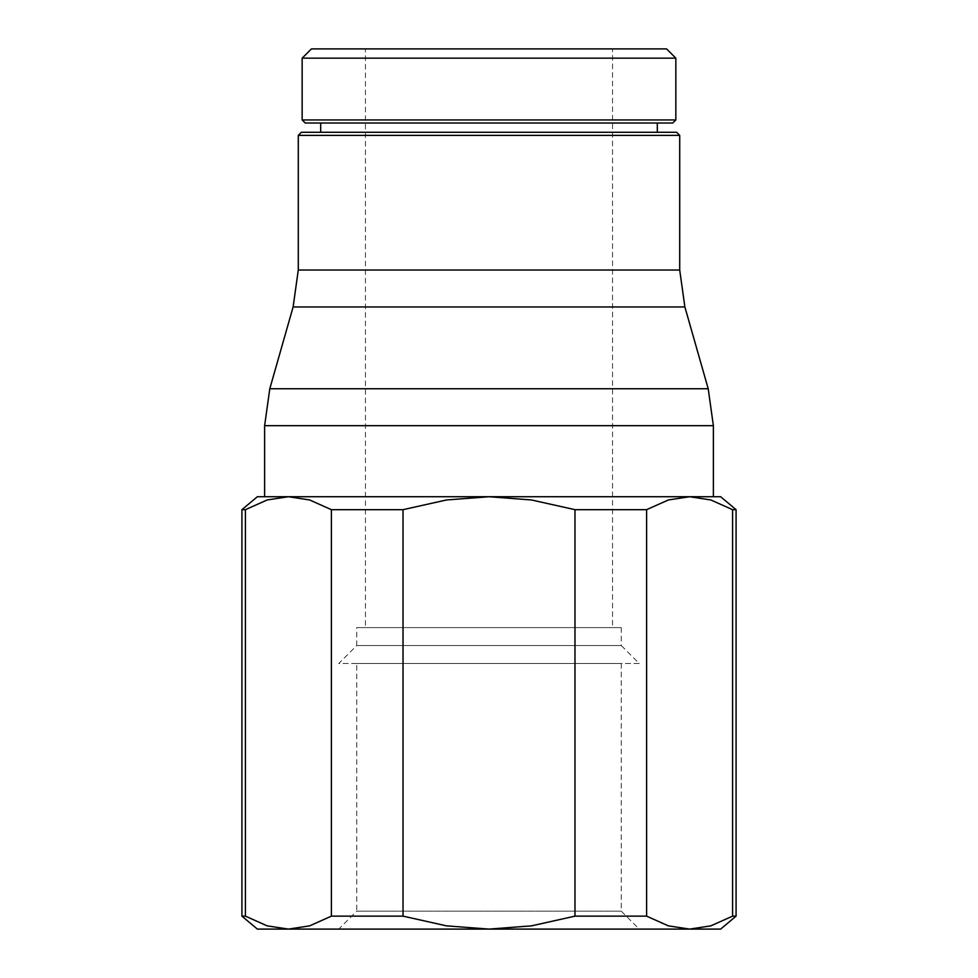 <?xml version="1.0" encoding="UTF-8"?>
<svg xmlns="http://www.w3.org/2000/svg" width="978" height="978" viewBox="0 0 978 978"><rect width="100%" height="100%" fill="white"/><g stroke="black" fill="none" stroke-linecap="round" stroke-linejoin="round"><path stroke-width="0.73" stroke-dasharray="4.89 3.67" d="M657.314 123.02L305.234 123.02M320.686 132.287L657.314 132.287L320.686 132.287M257.373 496.726L720.627 496.726M736.079 509.672L732.583 509.672L710.835 499.966L689.6 496.726L668.365 499.966L646.605 509.672L574.978 509.672L574.978 916.141L646.605 916.141L646.605 509.672M331.395 509.672L331.395 916.141L403.022 916.141L403.022 509.672L331.395 509.672L309.635 499.966L288.4 496.726L267.165 499.966L245.417 509.672L241.921 509.672M720.627 929.1L689.6 929.1L710.835 925.86L732.583 916.141L736.079 916.141M241.921 916.141L245.417 916.141L267.165 925.86L288.4 929.1L257.373 929.1M245.417 916.141L245.417 509.672M732.583 509.672L732.583 916.141M365.466 627.607L612.534 627.607L365.466 627.607L365.466 48.9L612.534 48.9L612.534 627.607M621.274 627.607L621.274 645.553L356.726 645.553L356.726 627.607L621.274 627.607L356.726 627.607M639.221 663.5L338.779 663.5L356.726 645.553L621.274 645.553L639.221 663.5L338.779 663.5M621.274 663.5L621.274 911.154L356.726 911.154L356.726 663.5L621.274 663.5L356.726 663.5M639.221 929.1L338.779 929.1L356.726 911.154L621.274 911.154L639.221 929.1L338.779 929.1M612.534 48.9L365.466 48.9M288.4 496.726L689.6 496.726M713.378 496.726L264.622 496.726M403.022 916.141L446.53 925.86L489 929.1L288.4 929.1L309.635 925.86L331.395 916.141M574.978 509.672L531.47 499.966L489 496.726L446.53 499.966L403.022 509.672M646.605 916.141L668.365 925.86L689.6 929.1L489 929.1L531.47 925.86L574.978 916.141M679.71 135.38L298.29 135.38M676.617 132.287L301.383 132.287M672.766 123.02L489 123.02M675.847 58.167L302.153 58.167M666.58 48.9L311.42 48.9M675.847 119.939L302.153 119.939M679.71 270.026L298.29 270.026M684.881 306.97L293.119 306.97M713.378 425.687L264.622 425.687M708.206 388.743L269.794 388.743"/><path stroke-width="1.47" d="M675.847 119.939L302.153 119.939L302.153 58.167L311.42 48.9L666.58 48.9L675.847 58.167L675.847 119.939L672.766 123.02L489 123.02L657.314 123.02L657.314 132.287M302.153 58.167L675.847 58.167M302.153 119.939L305.234 123.02L489 123.02M320.686 132.287L320.686 123.02M241.921 509.672L245.417 509.672L267.165 499.966L288.4 496.726L264.622 496.726L264.622 425.687L269.794 388.743L293.119 306.97L298.29 270.026L298.29 135.38L301.383 132.287L676.617 132.287L679.71 135.38L679.71 270.026L684.881 306.97L708.206 388.743L713.378 425.687L713.378 496.726L257.373 496.726L241.921 509.672L241.921 916.141L257.373 929.1L288.4 929.1L267.165 925.86L245.417 916.141L241.921 916.141M298.29 135.38L679.71 135.38M736.079 509.672L720.627 496.726L689.6 496.726L710.835 499.966L732.583 509.672L736.079 509.672L736.079 916.141L732.583 916.141L732.583 509.672M331.395 916.141L331.395 509.672L403.022 509.672L403.022 916.141L331.395 916.141L309.635 925.86L288.4 929.1L720.627 929.1L736.079 916.141M574.978 509.672L646.605 509.672L646.605 916.141L574.978 916.141L574.978 509.672L531.47 499.966L489 496.726L446.53 499.966L403.022 509.672M245.417 509.672L245.417 916.141M574.978 916.141L531.47 925.86L489 929.1L446.53 925.86L403.022 916.141M732.583 916.141L710.835 925.86L689.6 929.1L668.365 925.86L646.605 916.141M288.4 496.726L309.635 499.966L331.395 509.672M646.605 509.672L668.365 499.966L689.6 496.726M298.29 270.026L679.71 270.026M293.119 306.97L684.881 306.97M269.794 388.743L708.206 388.743M264.622 425.687L713.378 425.687"/></g></svg>
